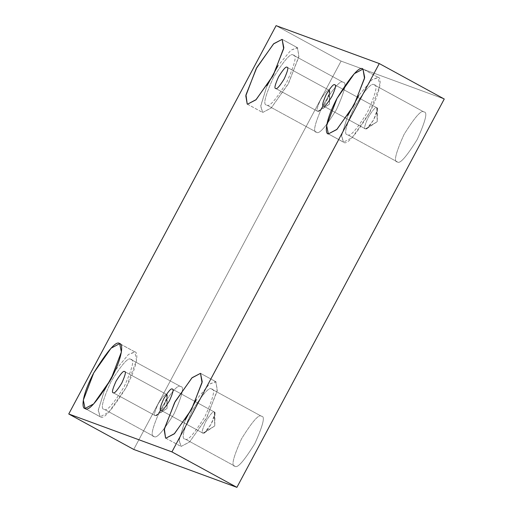 <?xml version="1.0" encoding="UTF-8"?>
<svg xmlns="http://www.w3.org/2000/svg" width="513" height="513" viewBox="0 0 513 513"><rect width="100%" height="100%" fill="white"/><g stroke="black" fill="none" stroke-linecap="round" stroke-linejoin="round"><path stroke-width="0.38" stroke-dasharray="2.56 1.92" d="M365.429 128.904L366.981 128.468L373.611 119.882L377.408 109.352L376.747 107.704L334.765 84.799L376.747 107.704L377.235 121.658L365.429 128.904C363.775 129.019 364.724 125.14 368.27 117.272C372.913 109.801 375.74 106.614 376.747 107.704C378.402 107.595 377.453 111.468 373.906 119.343C369.264 126.807 366.442 130.001 365.429 128.904L323.446 105.999L365.429 128.904L377.235 121.658L376.747 107.704C375.74 106.614 372.913 109.801 368.27 117.272C364.724 125.14 363.775 129.019 365.429 128.904L323.344 105.954M317.72 111.372L319.266 110.936L325.896 102.356L329.699 91.821L329.038 90.173L287.049 67.267L329.038 90.173L329.526 104.126L317.72 111.372C316.066 111.488 317.015 107.608 320.561 99.74C325.204 92.269 328.025 89.082 329.038 90.173C330.693 90.064 329.744 93.943 326.191 101.811C321.555 109.275 318.727 112.469 317.72 111.372L275.731 88.467L317.72 111.372L329.526 104.126L329.038 90.173C328.025 89.082 325.204 92.269 320.561 99.74C317.015 107.608 316.066 111.488 317.72 111.372L275.635 88.422M155.247 415.658L156.798 415.222L163.429 406.636L167.225 396.107L166.565 394.459L124.582 371.547L166.565 394.459L167.052 408.412L155.247 415.658C153.592 415.774 154.541 411.894 158.087 404.026C162.73 396.555 165.558 393.368 166.565 394.459C168.219 394.343 167.27 398.223 163.724 406.091C159.081 413.561 156.253 416.748 155.247 415.658L113.258 392.746L155.247 415.658L167.052 408.412L166.565 394.459C165.558 393.368 162.73 396.555 158.087 404.026C154.541 411.894 153.592 415.774 155.247 415.658L113.161 392.701M202.956 433.19L204.507 432.748L211.138 424.168L214.941 413.632L214.28 411.99L172.291 389.078L214.28 411.99L214.761 425.944L202.956 433.19C201.301 433.305 202.25 429.426 205.803 421.551C210.439 414.087 213.267 410.9 214.28 411.99C215.928 411.875 214.985 415.754 211.433 423.623C206.79 431.093 203.969 434.28 202.956 433.19L160.973 410.278L202.956 433.19L214.761 425.944L214.28 411.99C213.267 410.9 210.439 414.087 205.803 421.551C202.25 429.426 201.301 433.305 202.956 433.19L160.87 410.233M247.51 104.203L262.675 112.475L260.745 105.806L266.94 85.934L260.7 106.345L262.675 112.475L271.306 107.89L288.601 83.215L299.002 56.013L297.296 47.626L282.137 39.354L297.296 47.626L290.948 50.159L277.873 65.895L290.948 50.159L297.604 47.767L298.835 56.994L287.973 84.382L271.056 108.128L262.675 112.475L247.51 104.203M293.301 55.109C290.929 52.544 284.279 60.047 273.358 77.617C265.009 96.136 262.778 105.261 266.67 104.992L316.483 132.174L266.67 104.992C269.043 107.563 275.693 100.061 286.613 82.484C294.962 63.971 297.194 54.846 293.301 55.109L343.12 82.292L293.301 55.109C297.194 54.846 294.962 63.971 286.613 82.484C275.693 100.061 269.043 107.563 266.67 104.992C262.778 105.261 265.009 96.136 273.358 77.617C284.279 60.047 290.929 52.544 293.301 55.109L343.12 82.292C340.741 79.72 334.098 87.223 323.177 104.799C314.822 123.319 312.597 132.444 316.483 132.174C312.597 132.444 314.822 123.319 323.177 104.799C334.098 87.223 340.741 79.72 343.12 82.292C347.006 82.029 344.781 91.154 336.425 109.667C325.511 127.243 318.862 134.746 316.483 132.174C318.862 134.746 325.511 127.243 336.425 109.667C344.781 91.154 347.006 82.029 343.12 82.292M378.145 77.335C381.358 76.956 382.14 88.877 369.443 112.924C355.252 135.765 346.608 145.519 343.518 142.178L328.358 133.906L343.518 142.178L341.594 135.509L347.782 115.643L341.543 136.048L343.518 142.178L352.149 137.593L369.443 112.924L379.851 85.716L378.145 77.335L362.986 69.063L378.145 77.335L371.797 79.868L358.722 95.598L371.797 79.868L378.447 77.469L363.287 69.197M374.15 84.818C371.771 82.247 365.128 89.749 354.207 107.32C345.852 125.839 343.627 134.964 347.513 134.695L397.331 161.877L347.513 134.695C349.892 137.266 356.541 129.763 367.455 112.193C375.811 93.674 378.036 84.549 374.15 84.818L423.962 111.994L374.15 84.818C378.036 84.549 375.811 93.674 367.455 112.193C356.541 129.763 349.892 137.266 347.513 134.695C343.627 134.964 345.852 125.839 354.207 107.32C365.128 89.749 371.771 82.247 374.15 84.818L423.962 111.994C421.59 109.429 414.94 116.932 404.02 134.502C395.67 153.021 393.439 162.146 397.331 161.877C393.439 162.146 395.67 153.021 404.02 134.502C414.94 116.932 421.59 109.429 423.962 111.994C427.855 111.731 425.623 120.856 417.274 139.376C406.354 156.946 399.704 164.449 397.331 161.877C399.704 164.449 406.354 156.946 417.274 139.376C425.623 120.856 427.855 111.731 423.962 111.994M165.885 438.192L181.044 446.464L179.12 439.795L185.308 419.923L179.075 440.334L181.044 446.464L189.675 441.879L206.976 417.204L217.377 390.002L215.672 381.614L200.512 373.342L215.672 381.614L209.323 384.147L196.248 399.884L209.323 384.147L215.979 381.755L217.211 390.983L206.348 418.371L189.432 442.116L181.044 446.464L165.885 438.192M211.677 389.098C209.304 386.526 202.654 394.029 191.734 411.606C183.385 430.125 181.153 439.25 185.046 438.981L234.858 466.163L185.046 438.981C187.418 441.552 194.068 434.049 204.988 416.473C213.337 397.96 215.569 388.835 211.677 389.098L261.495 416.28L211.677 389.098C215.569 388.835 213.337 397.96 204.988 416.473C194.068 434.049 187.418 441.552 185.046 438.981C181.153 439.25 183.385 430.125 191.734 411.606C202.654 394.029 209.304 386.526 211.677 389.098L261.495 416.28C259.116 413.709 252.467 421.211 241.546 438.788C233.197 457.301 230.965 466.426 234.858 466.163C230.965 466.426 233.197 457.301 241.546 438.788C252.467 421.211 259.116 413.709 261.495 416.28C265.381 416.011 263.15 425.136 254.801 443.655C243.88 461.232 237.237 468.735 234.858 466.163C237.237 468.735 243.88 461.232 254.801 443.655C263.15 425.136 265.381 416.011 261.495 416.28M134.829 351.912C138.042 351.533 138.824 363.46 126.127 387.501C111.93 410.342 103.293 420.096 100.202 416.755L85.043 408.483L100.202 416.755L98.272 410.092L104.466 390.22L98.227 410.624L100.202 416.755L108.833 412.17L126.127 387.501L136.535 360.293L134.829 351.912L119.664 343.639L134.829 351.912L128.474 354.445L115.399 370.174L128.474 354.445L135.131 352.046L119.971 343.774M130.828 359.395C128.455 356.824 121.805 364.326 110.885 381.896C102.536 400.416 100.304 409.541 104.197 409.278L154.015 436.46L104.197 409.278C106.569 411.843 113.219 404.34 124.14 386.77C132.489 368.251 134.72 359.126 130.828 359.395L180.647 386.578L130.828 359.395C134.72 359.126 132.489 368.251 124.14 386.77C113.219 404.34 106.569 411.843 104.197 409.278C100.304 409.541 102.536 400.416 110.885 381.896C121.805 364.326 128.455 356.824 130.828 359.395L180.647 386.578C178.274 384.006 171.624 391.509 160.704 409.079C152.355 427.598 150.123 436.723 154.015 436.46C150.123 436.723 152.355 427.598 160.704 409.079C171.624 391.509 178.274 384.006 180.647 386.578C184.539 386.308 182.307 395.433 173.958 413.953C163.038 431.523 156.388 439.025 154.015 436.46C156.388 439.025 163.038 431.523 173.958 413.953C182.307 395.433 184.539 386.308 180.647 386.578M444.252 99.015L341.074 61.105L276.097 25.65L341.074 61.105L133.726 449.439L341.074 61.105L444.252 99.015M154.015 436.46L104.197 409.278M234.858 466.163L185.046 438.981M397.331 161.877L347.513 134.695M316.483 132.174L266.67 104.992M214.28 411.99L172.394 389.123M166.565 394.459L124.678 371.592M329.038 90.173L287.152 67.312M376.747 107.704L334.861 84.844M247.208 104.062L262.367 112.334M328.051 133.771L343.216 142.043M165.584 438.051L180.743 446.323M84.735 408.348L99.894 416.62M200.814 373.483L215.979 381.755M282.439 39.495L297.604 47.767M204.507 432.748L214.761 425.944L214.941 413.632M156.798 415.222L167.052 408.412L167.225 396.107M319.266 110.936L329.526 104.126L329.699 91.821M366.981 128.468L377.235 121.658L377.408 109.352"/><path stroke-width="0.77" d="M334.765 84.799C333.751 83.702 330.93 86.896 326.287 94.36C322.741 102.234 321.792 106.108 323.446 105.999C321.792 106.108 322.741 102.234 326.287 94.36C330.93 86.896 333.751 83.702 334.765 84.799C336.419 84.683 335.47 88.563 331.917 96.431C327.281 103.902 324.453 107.089 323.446 105.999C324.453 107.089 327.281 103.902 331.917 96.431C335.47 88.563 336.419 84.683 334.765 84.799L334.861 84.844M287.049 67.267C286.042 66.177 283.214 69.364 278.572 76.828C275.026 84.703 274.077 88.582 275.731 88.467C274.077 88.582 275.026 84.703 278.572 76.828C283.214 69.364 286.042 66.177 287.049 67.267C288.704 67.152 287.755 71.031 284.208 78.899C279.566 86.37 276.738 89.557 275.731 88.467C276.738 89.557 279.566 86.37 284.208 78.899C287.755 71.031 288.704 67.152 287.049 67.267L287.152 67.312M124.582 371.547C123.569 370.457 120.741 373.644 116.105 381.114C112.552 388.982 111.603 392.862 113.258 392.746C111.603 392.862 112.552 388.982 116.105 381.114C120.741 373.644 123.569 370.457 124.582 371.547C126.23 371.438 125.287 375.311 121.735 383.185C117.092 390.65 114.271 393.843 113.258 392.746C114.271 393.843 117.092 390.65 121.735 383.185C125.287 375.311 126.23 371.438 124.582 371.547L124.678 371.592M172.291 389.078C171.284 387.988 168.456 391.175 163.814 398.646C160.268 406.514 159.319 410.394 160.973 410.278C159.319 410.394 160.268 406.514 163.814 398.646C168.456 391.175 171.284 387.988 172.291 389.078C173.945 388.963 172.996 392.843 169.45 400.717C164.808 408.181 161.98 411.368 160.973 410.278C161.98 411.368 164.808 408.181 169.45 400.717C172.996 392.843 173.945 388.963 172.291 389.078L172.394 389.123M282.137 39.354L273.75 43.701L256.84 67.447L245.977 94.834L247.208 104.062L245.804 95.816L256.211 68.614L273.506 43.938L282.137 39.354L283.843 47.741L273.442 74.943L256.141 99.618L247.51 104.203L255.897 99.855L272.813 76.11L283.67 48.722L282.137 39.354M266.94 85.934L277.873 65.895L266.94 85.934M362.986 69.063C359.895 65.722 351.251 75.475 337.054 98.316C324.357 122.363 325.139 134.284 328.358 133.906L326.653 125.525L337.054 98.316L354.348 73.648L362.986 69.063L364.692 77.444L354.284 104.652L336.99 129.321L328.358 133.906L336.74 129.565L353.656 105.813L364.519 78.425L362.986 69.063M347.782 115.643L358.722 95.598L347.782 115.643M200.512 373.342L192.125 377.69L175.215 401.435L164.352 428.823L165.584 438.051L164.179 429.804L174.587 402.602L191.881 377.927L200.512 373.342L202.218 381.73L191.811 408.932L174.516 433.607L165.885 438.192L174.273 433.844L191.182 410.099L202.045 382.711L200.512 373.342M185.308 419.923L196.248 399.884L185.308 419.923M119.664 343.639C116.579 340.299 107.935 350.052 93.738 372.893C81.041 396.94 81.823 408.861 85.043 408.483L83.33 400.102L93.738 372.893L111.032 348.224L119.664 343.639L121.369 352.021L110.968 379.229L93.674 403.898L85.043 408.483C88.127 411.824 96.771 402.07 110.968 379.229C123.665 355.182 122.883 343.261 119.664 343.639L119.971 343.774M104.466 390.22L115.399 370.174L104.466 390.22M133.726 449.439L236.903 487.35L171.926 451.895L68.748 413.985L133.726 449.439L68.748 413.985L276.097 25.65L379.274 63.561L171.926 451.895L236.903 487.35L444.252 99.015L379.274 63.561L444.252 99.015L236.903 487.35L133.726 449.439M68.748 413.985L171.926 451.895L379.274 63.561L276.097 25.65L68.748 413.985"/></g></svg>
